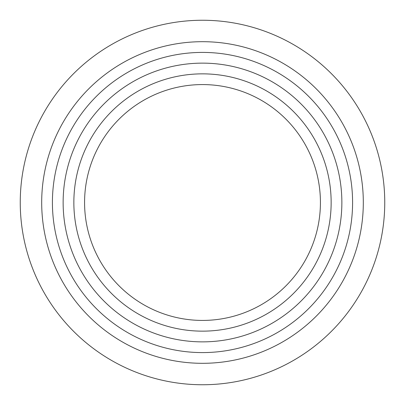 <?xml version="1.0" encoding="UTF-8"?>
<svg xmlns="http://www.w3.org/2000/svg" width="405" height="405" viewBox="0 0 405 405"><rect width="100%" height="100%" fill="white"/><g stroke="black" fill="none" stroke-linecap="round" stroke-linejoin="round"><path stroke-width="0.61" d="M202.5 41.69A160.81 160.81 0 0 1 363.31 202.5A160.81 160.81 0 0 1 202.5 363.31A160.81 160.81 0 0 1 41.69 202.5A160.81 160.81 0 0 1 202.5 41.69M202.5 341.866A139.366 139.366 0 0 0 341.866 202.5A139.366 139.366 0 0 0 202.5 63.134A139.366 139.366 0 0 0 63.134 202.5A139.366 139.366 0 0 0 202.5 341.866M202.5 52.412A150.088 150.088 0 0 1 352.588 202.5A150.088 150.088 0 0 1 202.5 352.588A150.088 150.088 0 0 1 52.412 202.5A150.088 150.088 0 0 1 202.5 52.412M202.5 320.426A117.926 117.926 0 0 0 320.426 202.5A117.926 117.926 0 0 0 202.5 84.574A117.926 117.926 0 0 0 84.574 202.5A117.926 117.926 0 0 0 202.5 320.426M202.5 73.852A128.648 128.648 0 0 1 331.148 202.5A128.648 128.648 0 0 1 202.5 331.148A128.648 128.648 0 0 1 73.852 202.5A128.648 128.648 0 0 1 202.5 73.852M202.5 20.25A182.25 182.25 0 0 1 384.75 202.5A182.25 182.25 0 0 1 202.5 384.75A182.25 182.25 0 0 1 20.25 202.5A182.25 182.25 0 0 1 202.5 20.25"/></g></svg>
